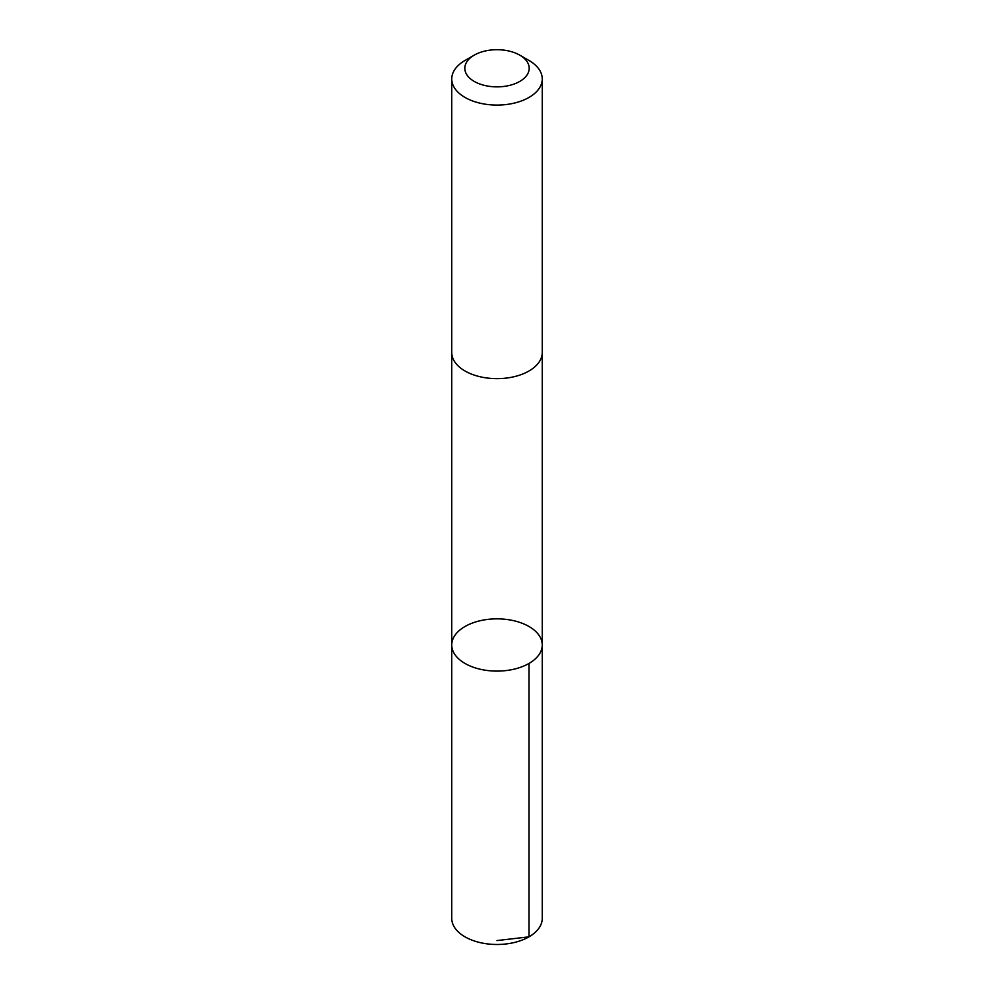 <?xml version="1.0" encoding="UTF-8"?>
<svg xmlns="http://www.w3.org/2000/svg" width="994" height="994" viewBox="0 0 994 994"><rect width="100%" height="100%" fill="white"/><g stroke="black" fill="none" stroke-linecap="round" stroke-linejoin="round"><path stroke-width="1.49" d="M512.966 620.529A45.252 26.13 180 0 1 542.252 644.969A45.252 26.13 180 0 1 497 671.099A45.252 26.13 180 0 1 451.748 644.969A45.252 26.13 180 0 1 512.966 620.529M451.748 918.369A45.252 26.13 0 0 0 481.034 942.809A45.252 26.13 0 0 0 542.252 918.369L542.252 644.969A45.252 26.13 180 0 1 497 671.099A45.252 26.13 180 0 1 451.748 644.969L451.748 918.369M474.237 55.142L465.006 60.472A45.252 26.13 0 0 0 451.748 78.948L451.748 352.51A45.252 26.13 0 0 0 481.034 376.962A45.252 26.13 0 0 0 542.252 352.51L542.252 78.948A45.252 26.13 0 0 0 528.994 60.472L519.763 55.142A32.193 18.588 0 0 0 474.237 55.142A32.193 18.588 0 0 0 485.644 85.67A32.193 18.588 0 0 0 524.049 78.364A32.193 18.588 0 0 0 519.763 55.142M451.748 78.948A45.252 26.13 0 0 0 481.034 103.401A45.252 26.13 0 0 0 542.252 78.948M497 940.572L528.994 936.845L528.994 663.445M451.748 352.932L451.748 644.969M542.252 352.932L542.252 644.969"/></g></svg>
